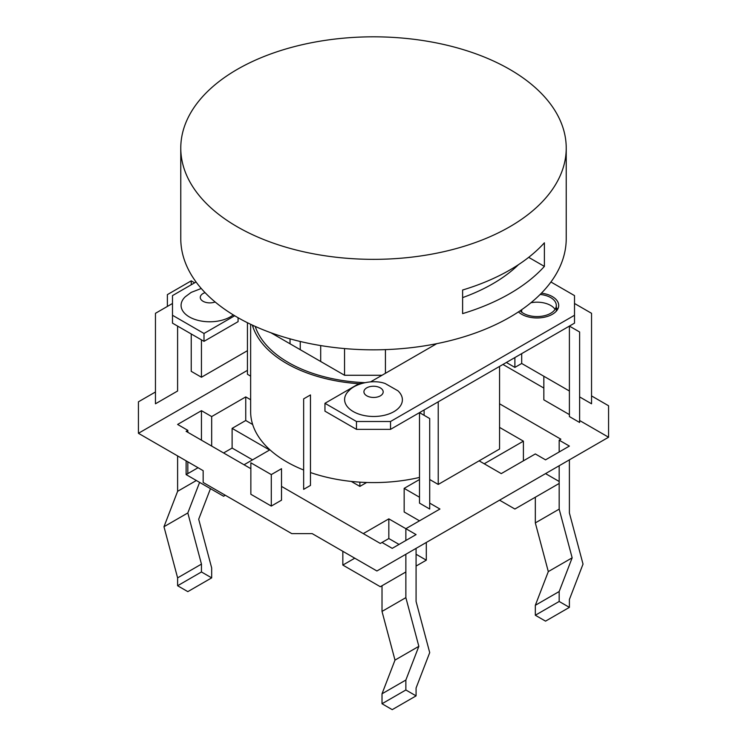 <?xml version="1.0" encoding="UTF-8"?>
<svg xmlns="http://www.w3.org/2000/svg" width="747" height="747" viewBox="0 0 747 747"><rect width="100%" height="100%" fill="white"/><g stroke="black" fill="none" stroke-linecap="round" stroke-linejoin="round"><path stroke-width="1.12" d="M233.279 314.898A28.89 16.537 179.6 0 1 194.071 319.128A28.89 16.537 179.6 0 1 185.107 296.942A28.89 16.537 179.6 0 0 194.071 319.128A28.89 16.537 179.6 0 0 233.279 314.898M349.288 390.373A28.89 16.817 0.4 0 0 349.008 390.625A28.89 16.817 0.4 0 0 355.516 412.736A28.89 16.817 0.4 0 0 393.93 411.644A28.89 16.817 0.4 0 0 398.132 390.989M574.508 303.478L591.54 313.31L591.54 403.791L579.616 396.909M167.384 306.419L167.384 294.626L191.232 280.853L194.64 282.824M177.599 326.094L177.599 391.008L155.46 403.791L155.46 313.31L172.492 303.478M303.655 398.87L310.472 394.939L310.472 485.419L303.655 489.35L303.655 398.87M419.497 412.643L429.712 418.544L429.712 509.024L419.497 503.123L419.497 412.643M569.401 326.094L579.616 331.995L579.616 422.475L569.401 416.574L569.401 326.094M530.912 302.759A19.273 11.13 180 0 1 555.058 309.37M358.831 383.734A122.863 70.937 180 0 1 252.346 325.094M540.137 294.458A19.273 11.13 180 0 1 556.3 305.439A19.273 11.13 180 0 1 550.66 313.31A19.273 11.13 180 0 1 520.117 310.78M499.556 366.413L499.556 449.031L438.228 484.439L429.712 479.518M247.444 322.732L247.444 374.284L250.637 376.133M424.119 409.963L424.119 415.313M250.637 324.291L250.637 411.653A122.863 70.937 0 0 0 303.655 470.012M310.472 472.543A122.863 70.937 0 0 0 419.497 477.436M438.228 401.821L438.228 484.439M281.516 468.696L271.292 474.597L250.852 462.795L250.852 494.271L271.292 506.074L281.516 500.173L281.516 468.696M579.616 420.505L608.572 437.228L376.908 570.979L312.171 533.61L291.732 533.61L203.156 482.469L203.156 470.666L138.428 433.297L138.428 401.821L155.46 391.988M271.292 474.597L271.292 506.074M138.428 433.297L247.444 370.353M502.964 364.452L543.844 388.057M543.844 376.255L543.844 399.86L569.401 414.604M479.116 460.834L501.256 473.617L535.328 453.943L545.543 459.844L569.391 446.08L559.176 440.179L560.876 439.199L499.556 403.791M250.637 399.729L245.744 396.909L211.672 416.574L201.457 410.682L177.609 424.445L187.824 430.347L186.124 431.327L250.852 468.696M281.516 486.4L380.316 543.442L382.016 542.462L392.231 548.354L416.079 534.591L405.864 528.689L439.936 509.024L429.712 503.123M419.497 497.222L404.164 488.37L419.497 479.518M569.391 459.853L569.391 512.956L583.024 564.097L569.391 599.505L569.391 607.367L559.176 601.475L559.176 591.521L572.155 557.822L559.176 509.137L559.176 465.745M559.176 440.179L559.176 451.972M499.556 500.173L514.888 509.024L559.176 483.449M535.328 497.222L535.328 522.9L559.176 509.137M535.328 522.9L548.307 571.595L572.155 557.822M548.307 571.595L535.328 605.294L559.176 591.521M535.328 605.294L535.328 615.239L559.176 601.475M535.328 615.239L545.543 621.14L569.391 607.367M382.016 611.419L382.016 585.732L405.864 571.969L405.864 597.647L418.843 646.332L394.995 660.105L382.016 611.419L405.864 597.647M418.843 646.332L405.864 680.041L405.864 689.985L416.079 695.877L392.231 709.65L382.016 703.749L382.016 693.804L394.995 660.105M405.864 680.041L382.016 693.804M405.864 689.985L382.016 703.749M416.079 695.877L416.079 688.015L429.712 652.607L416.079 601.466L416.079 548.363M399.047 544.423L388.832 538.531L388.832 518.857L405.864 528.689L405.864 540.483M405.864 554.265L405.864 571.969M199.598 482.385L187.824 512.956L201.457 564.106L201.457 571.969L211.672 577.87L187.824 591.633L177.609 585.741L177.609 577.87L163.976 526.728L177.609 491.321L177.609 455.922M187.824 430.347L187.824 432.308M187.824 461.814L187.824 473.617L186.124 474.597L223.596 496.241L225.305 495.252M198.048 467.715L187.824 473.617M201.457 564.106L177.609 577.87M187.824 512.956L163.976 526.728M201.457 571.969L177.609 585.741M211.672 577.87L211.672 567.925L198.693 519.23L210.467 488.659M201.457 410.682L201.457 440.179M177.609 491.321L196.349 480.508M211.672 446.08L211.672 416.574M354.76 558.196L342.836 565.077L380.316 586.722L382.016 585.732M416.079 566.067L426.304 560.166L416.079 554.255M426.304 542.462L426.304 560.166M186.124 460.834L186.124 474.597M388.832 538.531L382.016 542.462M342.836 551.314L342.836 565.077M388.832 518.857L363.275 533.61M252.551 459.853L232.112 448.051L223.596 452.962M244.036 464.765L269.592 450.011L232.112 428.376L232.112 448.051M559.176 481.488L545.543 473.617M523.404 460.834L523.404 441.16L484.224 463.784M419.497 520.827L404.164 511.975L404.164 488.37M523.404 441.16L499.556 427.396M252.673 424.511L245.744 420.505L232.112 428.376M245.744 396.909L245.744 420.505M351.239 481.413L359.877 486.4L366.665 482.478M359.877 482.151L359.877 486.4M191.232 333.965L191.232 371.334L201.447 377.235L201.447 339.866M191.232 284.784L191.232 280.853M201.447 377.235L247.444 350.679M506.363 362.482L514.888 367.403L514.888 357.561M514.888 367.403L521.695 363.472L521.695 353.63M521.695 312.181L521.695 309.697M521.695 363.472L569.401 391.008M591.54 395.919L608.572 405.761L608.572 437.228M544.386 266.408A192.726 111.266 180 0 1 462.617 313.619L462.617 290.013A192.726 111.266 0 0 0 544.386 242.803L544.386 266.408L528.671 257.341M518.539 264.625A168.635 97.362 180 0 1 462.617 297.614M180.774 148.083L180.774 238.564A192.726 111.266 0 0 0 373.5 349.829A192.726 111.266 0 0 0 566.226 238.564L566.226 148.083A192.726 111.266 180 0 1 373.5 259.349A192.726 111.266 180 0 1 180.774 148.083A192.726 111.266 180 0 1 299.752 45.287A192.726 111.266 180 0 1 509.771 69.406A192.726 111.266 180 0 1 566.226 148.083M238.078 317.727L238.078 321.668L204.006 341.342L172.492 323.143L172.492 295.607L196.069 281.993M550.931 281.993L574.508 295.607L574.508 323.143L390.532 429.357L390.532 421.495L356.468 421.495L356.468 429.357L390.532 429.357M356.468 429.357L324.954 411.167L324.954 403.296L359.018 383.631L361.203 383.631M557.617 309.37A21.682 12.522 0 0 0 556.3 307.577M574.508 315.271L390.532 421.495M541.407 293.179A21.682 12.522 180 0 1 558.709 305.439A21.682 12.522 180 0 1 552.36 314.291A21.682 12.522 180 0 1 518.446 311.891M356.468 421.495L324.954 403.296M370.661 381.82L436.752 343.667M234.698 315.757L204.006 333.47L172.492 315.271M204.006 341.342L204.006 333.47M255.203 326.402A120.454 69.546 0 0 0 364.723 382.669M382.016 375.265L344.544 375.265L270.909 332.751M385.424 373.304L385.424 349.615M344.544 375.265L344.544 348.569M320.696 361.501L320.696 345.572M290.032 343.797L290.032 338.858M300.247 341.482L300.247 349.699M203.1 293.496A9.636 5.518 179.6 0 1 205.051 292.628A9.636 5.518 179.6 0 0 203.1 293.496A9.636 5.518 179.6 0 0 202.418 300.873A9.636 5.518 179.6 0 0 215.136 301.975A9.636 5.518 179.6 0 1 202.418 300.873A9.636 5.518 179.6 0 1 203.1 293.496M380.372 395.845A9.636 5.612 0.4 0 0 376.049 386.442A9.636 5.612 0.4 0 0 364.247 393.258A9.636 5.612 0.4 0 0 380.372 395.845M191.195 292.385L185.331 296.736L191.195 292.385L201.27 288.491L191.195 292.385M397.908 390.774L385.135 383.51C372.576 378.962 355.096 383.827 349.232 390.429M556.3 311.172L556.3 305.439M253.046 325.421L253.046 327.289"/></g></svg>
